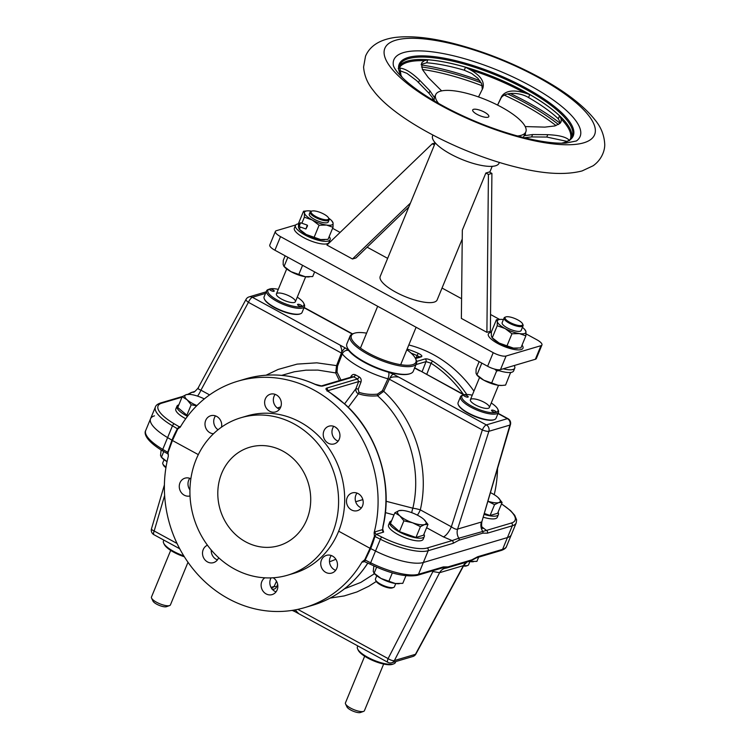 <?xml version="1.0" encoding="UTF-8"?>
<svg xmlns="http://www.w3.org/2000/svg" width="750" height="750" viewBox="0 0 750 750"><rect width="100%" height="100%" fill="white"/><g stroke="black" fill="none" stroke-linecap="round" stroke-linejoin="round"><path stroke-width="1.12" d="M163.05 451.031A2.053 0.863 -59.3 0 1 162.75 450.984L168.056 453.994L167.681 452.297L171.947 440.166A2.053 0.609 -157.6 0 1 172.434 440.503L198.319 454.622L172.434 440.503A2.053 0.609 22.4 0 0 171.947 440.166L167.606 437.597A41.053 12.169 -157.6 0 1 150.553 418.753A41.053 12.169 -157.6 0 1 154.481 415.828M315.197 384.413A2.053 0.722 114.4 0 0 315.047 384.253L321.441 385.922L352.566 376.688L353.719 376.875A39.281 0.731 29 0 1 357.544 378.956L326.559 388.134C325.275 388.734 326.1 390.019 329.034 392.006A2.053 0.628 122.8 0 1 329.278 392.025L345.797 404.906C377.906 434.269 393.113 483.553 383.175 526.022A2.053 0.478 -167.4 0 1 382.978 526.163L382.556 529.612L375.188 531.797A2.053 1.837 -106.5 0 0 376.238 534.272L374.887 536.475A119.438 110.597 62.8 0 1 370.678 548.587A2.053 0.609 22.4 0 0 370.041 548.306L338.672 531.197L370.041 548.306A2.053 0.609 -157.6 0 1 370.678 548.587L375.516 551.016A41.053 12.169 22.4 0 0 423.337 562.5A41.053 12.169 -157.6 0 1 375.516 551.016L370.659 562.8L365.175 560.044L370.678 548.587L375.516 551.016L380.372 539.231A41.053 12.169 22.4 0 0 428.194 550.716L453.075 543.337L459.009 540.206L482.784 533.166L487.425 533.156L512.306 525.788A41.053 12.169 22.4 0 0 516.234 522.863L516.609 519.872L514.725 515.316L510.572 510.628L501.525 503.841M482.006 526.997L486.469 530.419L511.359 523.041A2.053 1.837 73.5 0 1 512.306 525.788L507.45 537.562L423.337 562.5L507.45 537.562A41.053 12.169 22.4 0 0 511.378 534.647A41.053 12.169 -157.6 0 1 507.45 537.562L502.603 549.347L477.712 556.725L471.778 559.856L448.003 566.906L443.363 566.906L418.481 574.284A41.053 12.169 -157.6 0 1 370.659 562.8A2.053 0.478 -63.3 0 0 370.425 564.281L363.694 561.3A2.053 1.837 -106.5 0 0 362.709 562.087L362.081 561.872A118.041 105.816 -106.5 0 1 304.781 607.575A118.041 105.816 -106.5 0 1 197.447 574.134A118.041 105.816 -106.5 0 1 168.338 456.169L168.056 452.484L172.434 440.503L177.731 429.019A2.053 0.703 28.5 0 0 177.384 428.738A119.438 102.375 -98.7 0 0 171.947 440.166L167.606 437.597L162.75 449.381A41.053 12.169 -157.6 0 1 145.697 430.528C144.197 432.787 144.459 439.809 162.75 450.984A2.053 0.863 -59.3 0 1 162.75 449.381L167.681 452.297A2.053 0.506 16.5 0 1 168.056 452.484M271.088 577.884A9.234 8.278 -106.5 0 0 270.534 578.981A9.234 8.278 -106.5 0 0 276.028 591.853M331.275 555.516A9.234 8.278 -106.5 0 0 330.178 557.447A9.234 8.278 -106.5 0 0 335.663 570.319M189.787 478.331A9.234 8.278 -106.5 0 0 188.691 480.262A9.234 8.278 -106.5 0 0 189.938 489.9M211.247 550.012A9.234 8.278 -106.5 0 0 217.425 559.884M367.894 563.006A2.053 0.722 -147.4 0 1 367.772 563.053A118.041 105.816 73.5 0 1 312.628 605.25L304.781 607.575M276.497 581.231L273.919 586.912L271.35 587.972M277.659 584.391L276.516 587.016C275.344 589.059 273.741 589.678 271.706 588.881M271.978 587.784A2.053 0.591 -63.5 0 1 271.8 588.638M344.541 588.778L360.778 582.431L374.475 573.684M294.506 610.003A5.128 1.688 118.6 0 0 294.881 611.597L292.162 610.397M330.188 598.078L344.241 595.922L356.991 591.928L368.803 586.247L376.275 581.484M431.906 571.013L432.9 571.556A10.266 3.375 118.6 0 0 433.256 570.609M382.884 529.716L383.606 532.087L376.238 534.272L381.806 537.066A2.053 0.478 116.7 0 0 380.372 539.231L374.887 536.475A2.053 0.553 15.9 0 0 374.409 536.325L370.041 548.306L364.734 559.781L362.081 561.872M207.45 545.203A9.234 8.278 -106.5 0 0 203.212 549.6A9.234 8.278 -106.5 0 0 204.684 559.528A9.234 8.278 -106.5 0 0 213.497 562.631A9.234 8.278 -106.5 0 0 218.634 557.691M264.853 577.819A9.234 8.278 -106.5 0 0 261.816 581.569A9.234 8.278 -106.5 0 0 263.287 591.497A9.234 8.278 -106.5 0 0 272.1 594.6A9.234 8.278 -106.5 0 0 277.819 586.922A9.234 8.278 -106.5 0 0 273.169 577.781M321.45 560.034A9.234 8.278 -106.5 0 0 322.922 569.963A9.234 8.278 -106.5 0 0 331.734 573.066A9.234 8.278 -106.5 0 0 337.05 561.853A9.234 8.278 -106.5 0 0 326.484 555.356A9.234 8.278 -106.5 0 0 321.45 560.034M190.856 478.8A9.234 8.278 -106.5 0 0 184.997 478.163A9.234 8.278 -106.5 0 0 179.963 482.85A9.234 8.278 -106.5 0 0 181.359 492.675A9.234 8.278 -106.5 0 0 190.022 495.947M364.762 561.431L365.175 560.044A2.053 0.656 29 0 0 364.734 559.781M297.816 609.356L388.097 658.603L432.9 571.556L439.622 572.681L394.387 660.562A5.128 1.809 -152.8 0 1 388.097 658.603A5.128 1.688 118.6 0 0 387.872 662.325A5.128 5.128 0 0 0 391.791 662.737A5.128 4.603 -106.5 0 0 394.387 660.562L415.444 654.319A5.128 4.603 73.5 0 1 412.847 656.494A5.128 5.128 0 0 0 415.903 654.019A5.128 1.537 -151.6 0 1 415.444 654.319L463.406 565.631L467.034 561.975M470.325 560.953A2.053 1.837 -106.5 0 0 470.663 560.897L446.887 567.938A2.053 1.837 -106.5 0 1 446.541 568.003L444.834 568.322A10.266 9.206 73.5 0 1 444.853 568.312L444.825 568.322A10.266 9.206 73.5 0 0 439.622 572.681L463.406 565.631A10.266 9.206 73.5 0 1 466.837 562.031M151.491 528.75A5.128 5.128 0 0 0 153.956 534.712A5.128 1.688 -61.4 0 1 154.172 530.991A5.128 1.491 -163.6 0 1 151.491 528.75L164.4 484.922M448.003 566.906A2.053 1.837 -106.5 0 1 446.887 567.938L442.247 567.947A2.053 1.837 -106.5 0 0 443.363 566.906M295.162 609.881L298.744 613.697L387.872 662.325M145.697 430.528L150.553 418.753A41.053 12.169 22.4 0 0 167.606 437.597L172.463 425.812L177.384 428.738L179.259 426.806A2.053 1.837 -106.5 0 0 180.328 427.022M381.806 537.066A39 11.559 22.4 0 0 427.238 547.978L452.128 540.6L443.372 536.869L426.609 527.728M393.984 514.95L385.397 512.606M426.741 374.363L431.072 363.244A2.053 0.628 -57.2 0 1 432.806 361.247C429.534 359.363 426.966 358.594 425.1 358.931L416.653 361.434M463.397 394.359A115.987 103.978 -106.5 0 0 431.072 363.244L426.038 361.613A2.053 1.837 -106.5 0 0 425.1 358.931M350.634 377.259L350.925 376.603C352.022 374.587 353.512 373.997 355.397 374.831A38.428 1.481 29.4 0 1 359.1 376.847C360.966 378.056 361.594 379.8 360.975 382.087L358.191 389.259L358.95 392.316C364.678 394.2 370.837 394.809 377.428 394.144L382.397 390.741L387.919 378.788A41.053 12.169 -157.6 0 1 342.272 353.888A5.128 4.341 -38.2 0 1 348.609 350.428L345.403 348.019L252.413 297.291L265.509 293.4M498 413.541L507.394 418.659L486.337 424.903A5.128 1.688 118.6 0 0 482.344 429.938A5.128 1.209 17.7 0 0 488.878 431.306L457.594 529.087C456.375 529.603 454.294 528.834 451.35 526.791L420.319 509.859C430.087 467.944 415.162 419.766 383.719 391.341L389.353 379.209A5.128 1.688 -61.4 0 1 393.337 374.166L388.556 372.225A35.925 10.65 -157.6 0 1 348.609 350.428M408.797 344.972A118.041 105.816 73.5 0 1 473.934 391.125M497.531 468.469A118.041 105.816 73.5 0 1 494.231 494.691M453.075 543.337A2.053 1.837 73.5 0 0 452.128 540.6L458.822 538.209A2.053 1.837 73.5 0 1 459.009 540.206M481.069 527.128L482.822 528.488C482.531 527.288 481.031 527.981 481.866 521.672L509.934 425.072A5.128 1.491 16.4 0 0 510.45 424.641A5.128 5.128 0 0 0 507.984 418.688A5.128 1.688 118.6 0 0 507.394 418.659A5.128 4.603 73.5 0 1 509.934 425.072L488.878 431.306A5.128 4.603 -106.5 0 0 486.337 424.903L398.606 377.044C393.159 376.491 390.075 377.213 389.353 379.209L482.344 429.938L451.35 526.791A10.266 3.375 -61.4 0 1 443.372 536.869M482.784 533.166A2.053 1.837 73.5 0 0 482.597 531.159A10.266 9.206 -106.5 0 1 481.369 522.047L457.594 529.087A10.266 9.197 -106.5 0 0 458.822 538.209L486.469 530.419A2.053 1.837 73.5 0 1 487.425 533.156M339.413 380.587L335.691 372.938L336.562 365.616A2.053 0.525 -158.9 0 1 337.491 366.234L342.272 353.888L341.409 353.053L336.562 365.616L316.819 362.831L297.113 364.116L278.137 369.431L266.091 375.197M389.353 379.209L387.919 378.788A5.128 1.828 -74.4 0 0 388.556 372.225M337.491 366.234L337.013 372.094L340.988 380.128M417.403 515.156A10.266 3.375 -61.4 0 0 420.319 509.859A10.266 2.072 12.5 0 0 412.856 508.191C422.269 468.366 407.85 422.419 377.587 395.794L383.719 391.341A2.053 0.572 25 0 0 382.397 390.741M386.109 501.272L412.856 508.191A10.266 3.863 -74.8 0 0 411.741 512.672M348.291 407.297L358.444 393.769C364.378 395.738 370.763 396.412 377.587 395.794L377.428 394.144M337.013 372.094A2.053 1.247 163 0 1 335.691 372.938L317.916 370.097L306.009 370.162L294.253 371.794L281.709 375.366M344.616 403.819L355.866 388.762C355.659 391.209 356.512 392.878 358.444 393.769L358.95 392.316M338.147 441.141A9.234 8.278 73.5 0 1 332.662 428.269A9.234 8.278 73.5 0 1 333.759 426.337M361.397 507.891A9.234 8.278 73.5 0 1 355.903 495.019A9.234 8.278 73.5 0 1 357.009 493.088M218.044 429.759A9.234 8.278 73.5 0 1 214.416 417.834A9.234 8.278 73.5 0 1 215.522 415.903M279.544 409.172A9.234 8.278 73.5 0 1 274.05 396.3A9.234 8.278 73.5 0 1 275.156 394.369M382.847 529.462L382.556 529.612A2.053 1.837 -106.5 0 0 383.606 532.087M179.916 427.528L180.384 426.938A118.041 105.816 73.5 0 1 237.684 381.234A118.041 105.816 73.5 0 1 345.019 414.675A118.041 105.816 73.5 0 1 374.137 532.631L375.188 531.797M237.684 381.234L245.541 378.909C268.809 372.262 291.984 374.044 315.047 384.253A2.053 0.722 114.4 0 0 314.812 384.253C318.253 385.734 320.887 386.344 322.734 386.053L353.719 376.875A2.053 0.787 118.5 0 0 355.397 374.831M180.384 426.938L177.731 429.019M374.409 536.325L374.137 532.631M213.497 433.753A9.234 8.278 73.5 0 1 205.697 420.422A9.234 8.278 73.5 0 1 210.731 415.734A9.234 8.278 73.5 0 1 218.981 418.191A9.234 8.278 73.5 0 1 221.512 427.153M265.331 398.878A9.234 8.278 73.5 0 1 270.366 394.2A9.234 8.278 73.5 0 1 280.931 400.706A9.234 8.278 73.5 0 1 275.616 411.919A9.234 8.278 73.5 0 1 266.803 408.816A9.234 8.278 73.5 0 1 265.331 398.878M323.934 430.856A9.234 8.278 73.5 0 1 328.969 426.178A9.234 8.278 73.5 0 1 339.534 432.675A9.234 8.278 73.5 0 1 334.219 443.888A9.234 8.278 73.5 0 1 325.406 440.784A9.234 8.278 73.5 0 1 323.934 430.856M347.184 497.606A9.234 8.278 73.5 0 1 352.219 492.928A9.234 8.278 73.5 0 1 362.784 499.425A9.234 8.278 73.5 0 1 357.469 510.637A9.234 8.278 73.5 0 1 348.656 507.534A9.234 8.278 73.5 0 1 347.184 497.606M209.588 394.903L200.925 390.169A10.266 3.375 -61.4 0 1 197.55 396.112M246.028 299.372A5.128 1.537 28.4 0 0 248.419 302.325A5.128 1.688 -61.4 0 1 252.413 297.291A5.128 4.603 -106.5 0 0 249.084 296.897A5.128 5.128 0 0 0 246.028 299.372L198.038 388.125C195.178 391.359 193.613 392.691 193.331 392.119L193.331 392.119A10.266 9.206 73.5 0 1 191.616 392.438L188.728 394.312M340.134 345.141C341.7 348.412 342.131 351.047 341.409 353.053L248.419 302.325L200.925 390.169C198.056 389.053 197.259 388.256 198.534 387.759M341.409 353.053A5.128 1.697 -61.4 0 1 345.403 348.019M464.062 394.725L418.847 370.059L463.697 394.819M415.519 358.556L421.275 356.85C422.578 356.203 421.688 355.078 418.584 353.494A118.041 105.816 -106.5 0 0 407.109 349.059M418.875 357.712C419.756 357.272 419.156 356.578 417.094 355.622A2.053 0.722 -65.6 0 1 418.584 353.494M358.191 389.259A2.053 0.6 -158.8 0 0 355.866 388.762L358.65 381.591L357.544 378.956A2.053 0.562 118.7 0 0 359.1 376.847M506.006 316.866A9.497 2.812 22.4 0 0 505.866 316.913A9.497 2.812 22.4 0 0 512.803 323.766A9.497 2.812 22.4 0 0 522.553 323.794A9.497 2.812 22.4 0 0 515.109 318.628A9.497 2.812 22.4 0 0 506.006 316.866M505.087 317.203A10.266 3.047 22.4 0 0 504.938 317.25A10.266 3.047 22.4 0 0 504.103 317.934A10.266 3.047 22.4 0 0 512.438 324.656A10.266 3.047 22.4 0 0 523.088 325.753A10.266 3.047 22.4 0 0 522.975 324.684L522.553 323.794M383.653 664.041L364.416 710.7A10.266 3.047 -157.6 0 1 363.591 711.384A10.266 3.047 -157.6 0 1 353.775 709.603A10.266 3.047 -157.6 0 1 345.553 703.95A10.266 3.047 -157.6 0 1 345.441 702.881L364.669 656.222M363.591 711.384L360.487 712.5A7.697 2.278 -157.6 0 1 353.128 711.169A7.697 2.278 -157.6 0 1 346.959 706.922L345.553 703.95M312.019 211.041A9.497 2.812 22.4 0 0 311.878 211.088A9.497 2.812 22.4 0 0 318.825 217.941A9.497 2.812 22.4 0 0 328.566 217.969A9.497 2.812 22.4 0 0 321.122 212.803A9.497 2.812 22.4 0 0 312.019 211.041M311.109 211.378A10.266 3.047 22.4 0 0 310.95 211.425A10.266 3.047 22.4 0 0 310.125 212.1A10.266 3.047 22.4 0 0 318.45 218.831A10.266 3.047 22.4 0 0 329.1 219.928A10.266 3.047 22.4 0 0 328.997 218.859L328.566 217.969M187.997 562.275L170.438 604.875A10.266 3.047 -157.6 0 1 169.612 605.559A10.266 3.047 -157.6 0 1 159.787 603.778A10.266 3.047 -157.6 0 1 151.566 598.116A10.266 3.047 -157.6 0 1 151.463 597.056L170.691 550.397M169.612 605.559L166.509 606.675A7.697 2.278 -157.6 0 1 159.141 605.344A7.697 2.278 -157.6 0 1 152.981 601.097L151.566 598.116M278.287 289.35A19.5 5.784 22.4 0 0 269.738 288.984A19.5 5.784 22.4 0 0 269.447 289.088L268.209 289.528A20.531 6.084 22.4 0 0 266.55 290.887L264.122 296.784A20.531 6.084 22.4 0 0 264.337 298.912L264.619 299.513A20.016 5.934 22.4 0 0 280.65 310.547A20.016 5.934 22.4 0 0 299.803 314.016L300.422 313.791A20.531 6.084 22.4 0 0 302.081 312.431L304.509 306.534A20.531 6.084 22.4 0 0 304.284 304.406L303.722 303.216A19.5 5.784 22.4 0 0 297.262 297.178M264.337 298.912A20.531 6.084 22.4 0 0 280.434 310.087A20.531 6.084 22.4 0 0 300.113 313.884A20.531 6.084 22.4 0 0 300.422 313.791M266.55 290.887A20.531 6.084 22.4 0 0 279.919 302.887A20.531 6.084 22.4 0 0 302.541 307.997A20.531 6.084 22.4 0 0 304.509 306.534M269.447 289.088A19.5 5.784 22.4 0 0 277.903 300.422A19.5 5.784 22.4 0 0 302.062 306.628A19.5 5.784 22.4 0 0 303.722 303.216M302.072 306.628A2.569 0.759 22.4 0 0 302.306 306.441A2.569 0.759 22.4 0 0 300.225 304.762A2.569 0.759 22.4 0 0 297.562 304.491A2.569 0.759 22.4 0 0 299.231 305.981A2.569 0.759 22.4 0 0 302.062 306.628M269.738 288.984A2.569 0.759 -157.6 0 1 272.569 289.631A2.569 0.759 -157.6 0 1 274.237 291.131A2.569 0.759 -157.6 0 1 271.575 290.85A2.569 0.759 -157.6 0 1 269.494 289.172A2.569 0.759 -157.6 0 1 269.728 288.994M294.413 302.447A10.266 3.047 -157.6 0 1 283.097 299.897A10.266 3.047 -157.6 0 1 276.412 293.897A10.266 3.047 -157.6 0 1 287.062 294.994A10.266 3.047 -157.6 0 1 295.387 301.716A10.266 3.047 -157.6 0 1 294.413 302.447M472.266 395.175A19.5 5.784 22.4 0 0 463.725 394.819A19.5 5.784 22.4 0 0 463.425 394.913L462.188 395.353A20.531 6.084 22.4 0 0 460.528 396.722L458.1 402.609A20.531 6.084 22.4 0 0 458.316 404.738L458.597 405.338A20.016 5.934 22.4 0 0 474.628 416.372A20.016 5.934 22.4 0 0 493.781 419.841L494.4 419.616A20.531 6.084 22.4 0 0 496.059 418.256L498.488 412.359A20.531 6.084 22.4 0 0 498.272 410.231L497.709 409.041A19.5 5.784 22.4 0 0 491.25 403.003M458.316 404.738A20.531 6.084 22.4 0 0 474.413 415.912A20.531 6.084 22.4 0 0 494.1 419.719A20.531 6.084 22.4 0 0 494.4 419.616M460.528 396.722A20.531 6.084 22.4 0 0 473.906 408.712A20.531 6.084 22.4 0 0 496.528 413.822A20.531 6.084 22.4 0 0 498.488 412.359M463.425 394.913A19.5 5.784 22.4 0 0 471.891 406.247A19.5 5.784 22.4 0 0 496.041 412.453A19.5 5.784 22.4 0 0 497.709 409.041M496.05 412.453A2.569 0.759 22.4 0 0 496.294 412.275A2.569 0.759 22.4 0 0 494.212 410.587A2.569 0.759 22.4 0 0 491.55 410.316A2.569 0.759 22.4 0 0 493.219 411.816A2.569 0.759 22.4 0 0 496.041 412.453M463.725 394.819A2.569 0.759 -157.6 0 1 466.547 395.456A2.569 0.759 -157.6 0 1 468.216 396.956A2.569 0.759 -157.6 0 1 465.553 396.675A2.569 0.759 -157.6 0 1 463.472 394.997A2.569 0.759 -157.6 0 1 463.716 394.819M488.391 408.272A10.266 3.047 -157.6 0 1 477.075 405.722A10.266 3.047 -157.6 0 1 470.391 399.722A10.266 3.047 -157.6 0 1 481.041 400.819A10.266 3.047 -157.6 0 1 489.375 407.55A10.266 3.047 -157.6 0 1 488.391 408.272M395.775 661.556L395.391 662.503A20.531 6.084 -157.6 0 1 393.731 663.862A20.531 6.084 -157.6 0 1 374.091 660.309A20.531 6.084 -157.6 0 1 357.647 648.994A20.531 6.084 -157.6 0 1 357.431 646.856L357.816 645.928M393.731 663.862L392.494 664.312A19.5 5.784 -157.6 0 1 392.203 664.406A19.5 5.784 -157.6 0 1 373.5 660.797A19.5 5.784 -157.6 0 1 358.209 650.184L357.647 648.994M183.787 555.872A20.531 6.084 -157.6 0 1 163.669 543.159A20.531 6.084 -157.6 0 1 163.444 541.031L163.828 540.103M184.341 556.763A19.5 5.784 -157.6 0 1 164.231 544.35L163.669 543.159M498.047 512.269A18.731 5.55 -157.6 0 1 498.422 514.556A18.731 5.55 -157.6 0 1 484.012 514.369M498.422 514.556L497.297 517.275A18.731 5.55 -157.6 0 1 483.188 517.181M423.928 534.244A18.731 5.55 -157.6 0 1 424.303 536.522A18.731 5.55 -157.6 0 1 404.859 534.525A18.731 5.55 -157.6 0 1 389.662 522.253A18.731 5.55 -157.6 0 1 391.537 520.894M424.303 536.522L423.178 539.241A18.731 5.55 -157.6 0 1 403.744 537.244A18.731 5.55 -157.6 0 1 388.538 524.972L389.662 522.253M187.491 416.325A18.731 5.55 -157.6 0 1 176.962 406.209A18.731 5.55 -157.6 0 1 178.837 404.859M185.728 418.716A18.731 5.55 -157.6 0 1 175.838 408.928L176.962 406.209M469.875 561.6L468.553 564.797A10.266 3.047 -157.6 0 1 467.728 565.481L466.481 565.922A9.234 2.737 -157.6 0 1 463.491 566.016M467.728 565.481A10.266 3.047 -157.6 0 1 463.781 565.481M484.284 513.45L490.087 515.494L497.644 513.263L502.097 502.463L498.722 502.594L494.541 504.694L487.884 501.244M490.087 515.494L494.541 504.694M490.416 492.628A15.394 4.566 -157.6 0 1 497.737 497.203A15.394 4.566 -157.6 0 1 498 497.438L502.097 502.463M497.747 497.203L498 497.438A15.394 4.566 -157.6 0 1 498.722 502.594A15.394 4.566 -157.6 0 1 487.894 501.206M395.747 583.575L394.434 586.772A10.266 3.047 -157.6 0 1 393.6 587.447L392.362 587.897A9.234 2.737 -157.6 0 1 383.522 586.294A9.234 2.737 -157.6 0 1 376.125 581.203L375.562 580.012A10.266 3.047 -157.6 0 1 375.45 578.944L376.772 575.747M393.6 587.447A10.266 3.047 -157.6 0 1 383.784 585.675A10.266 3.047 -157.6 0 1 375.562 580.012M394.894 512.747L390.441 523.547L399.431 531.628L415.969 537.469L423.516 535.228L427.969 524.428L424.594 524.569L420.422 526.669L412.556 522.769L403.884 520.828L399.788 515.803L394.894 512.747L399.075 510.647L402.375 510.422A15.394 4.566 -157.6 0 1 411.122 512.447A15.394 4.566 -157.6 0 1 423.619 519.178A15.394 4.566 -157.6 0 1 423.881 519.412L427.969 524.428M399.431 531.628L403.884 520.828M415.969 537.469L420.422 526.669M423.619 519.178L423.881 519.412A15.394 4.566 -157.6 0 1 424.594 524.569A15.394 4.566 -157.6 0 1 412.556 522.769A15.394 4.566 -157.6 0 1 399.788 515.803A15.394 4.566 -157.6 0 1 399.075 510.647A15.394 4.566 -157.6 0 1 402.375 510.422M165.928 467.662A9.234 2.737 -157.6 0 1 163.425 465.169L162.863 463.978A10.266 3.047 -157.6 0 1 162.75 462.909L164.072 459.713M166.041 467.006A10.266 3.047 -157.6 0 1 162.863 463.978M196.894 405.581A15.394 4.566 -157.6 0 1 187.088 399.769L182.194 396.703L177.741 407.503L187.772 415.959M196.697 405.778L191.184 404.784L187.088 399.769A15.394 4.566 -157.6 0 1 186.375 394.603L189.675 394.378A15.394 4.566 -157.6 0 1 198.422 396.412A15.394 4.566 -157.6 0 1 204.309 398.916M186.731 415.584L191.184 404.784M182.194 396.703L186.375 394.603A15.394 4.566 -157.6 0 1 189.675 394.378M398.897 583.716A15.394 4.566 -157.6 0 1 398.625 583.734A15.394 4.566 -157.6 0 1 395.334 583.509A15.394 4.566 -157.6 0 1 381.019 578.456A15.394 4.566 -157.6 0 1 374.616 573.834L373.238 571.453L373.866 565.941M405.919 575.747L402.797 583.341L395.334 583.509L381.019 578.456L373.8 572.953M374.147 573.216L376.631 567.188M388.884 581.259L392.334 572.897M473.025 561.741A15.394 4.566 -157.6 0 1 472.744 561.759A15.394 4.566 -157.6 0 1 469.462 561.544A15.394 4.566 -157.6 0 1 468.825 561.441L476.916 561.366L478.65 557.156M161.1 456.919L167.034 461.672A15.394 4.566 -157.6 0 1 161.916 457.8L160.538 455.419L161.128 450M161.447 457.181L163.753 451.575M366.6 333.141A34.894 10.35 22.4 0 0 354.188 333.3L352.95 333.741A35.925 10.65 22.4 0 0 350.053 336.122L346.875 343.828A35.925 10.65 22.4 0 0 347.259 347.559L347.541 348.159A35.409 10.5 22.4 0 0 375.9 367.678A35.409 10.5 22.4 0 0 409.781 373.809L410.4 373.584A35.925 10.65 22.4 0 0 413.306 371.212L416.475 363.506A35.925 10.65 22.4 0 0 416.1 359.775L415.538 358.584A34.894 10.35 22.4 0 0 406.837 349.725M347.259 347.559A35.925 10.65 22.4 0 0 375.431 367.116A35.925 10.65 22.4 0 0 409.866 373.762A35.925 10.65 22.4 0 0 410.4 373.584M350.053 336.122A35.925 10.65 22.4 0 0 373.453 357.113A35.925 10.65 22.4 0 0 413.044 366.056A35.925 10.65 22.4 0 0 416.475 363.506M354.188 333.3A34.894 10.35 22.4 0 0 369.337 353.588A34.894 10.35 22.4 0 0 412.566 364.688A34.894 10.35 22.4 0 0 415.538 358.584M491.372 332.381A18.731 5.55 22.4 0 0 488.334 333.966A18.731 5.55 22.4 0 0 503.541 346.238A18.731 5.55 22.4 0 0 522.975 348.234A18.731 5.55 22.4 0 0 522.047 345.131M514.172 365.55A18.731 5.55 -157.6 0 1 514.753 368.175A18.731 5.55 -157.6 0 1 503.212 368.803M514.753 368.175L513.638 370.894A18.731 5.55 -157.6 0 1 494.822 369.141M329.184 236.578A18.731 5.55 -157.6 0 1 330.113 239.691A18.731 5.55 -157.6 0 1 310.678 237.694A18.731 5.55 -157.6 0 1 295.481 225.412A18.731 5.55 -157.6 0 1 298.509 223.837M330.113 239.691L328.997 242.409A18.731 5.55 -157.6 0 1 309.562 240.412A18.731 5.55 -157.6 0 1 294.356 228.131L295.481 225.412M517.003 348.3A15.394 4.566 -157.6 0 1 516.722 348.319A15.394 4.566 -157.6 0 1 513.441 348.103A15.394 4.566 -157.6 0 1 499.116 343.041A15.394 4.566 -157.6 0 1 492.722 338.419L491.334 336.038L491.419 331.847L496.397 319.772L500.287 319.397M522.422 327.366A15.394 4.566 -157.6 0 1 524.569 329.278A15.394 4.566 -157.6 0 1 525.956 331.659L525.872 335.85L520.894 347.925L513.441 348.103L499.116 343.041L491.906 337.538M492.253 337.809L497.222 325.734L497.316 321.534L496.397 319.772M506.981 345.844L511.959 333.769L505.097 328.538L497.222 325.734M524.569 329.278L525.956 331.659A15.394 4.566 -157.6 0 1 519.412 333.6A15.394 4.566 -157.6 0 1 505.097 328.538A15.394 4.566 -157.6 0 1 497.316 321.534A15.394 4.566 -157.6 0 1 500.569 319.387A15.394 4.566 -157.6 0 1 503.438 319.547M525.872 335.85L519.412 333.6L511.959 333.769M523.088 325.753L521.128 330.506A10.266 3.047 -157.6 0 1 520.144 331.238A10.266 3.047 -157.6 0 1 508.828 328.688A10.266 3.047 -157.6 0 1 502.144 322.688L504.103 317.934M324.141 239.756A15.394 4.566 -157.6 0 1 323.859 239.775A15.394 4.566 -157.6 0 1 320.578 239.55A15.394 4.566 -157.6 0 1 306.253 234.497A15.394 4.566 -157.6 0 1 299.859 229.875L298.472 227.494L298.556 223.303L303.534 211.228L307.425 210.853M328.669 218.175A15.394 4.566 -157.6 0 1 331.706 220.734A15.394 4.566 -157.6 0 1 333.094 223.116L333.009 227.306L328.031 239.381L320.578 239.55L306.253 234.497L299.044 228.994M301.875 223.219L304.359 217.191L304.453 212.991L303.534 211.228M299.391 229.256L300.309 227.025M314.128 237.3L319.097 225.225L312.234 219.994L304.359 217.191M331.706 220.734L333.094 223.116A15.394 4.566 -157.6 0 1 326.55 225.056A15.394 4.566 -157.6 0 1 312.234 219.994A15.394 4.566 -157.6 0 1 304.453 212.991A15.394 4.566 -157.6 0 1 307.706 210.834A15.394 4.566 -157.6 0 1 310.988 211.059A15.394 4.566 -157.6 0 1 311.672 211.163M333.009 227.306L326.55 225.056L319.097 225.225M329.1 219.928L328.266 221.962A10.266 3.047 -157.6 0 1 327.281 222.694A10.266 3.047 -157.6 0 1 315.966 220.144A10.266 3.047 -157.6 0 1 309.281 214.144L310.125 212.1M501.684 385.463A15.394 4.566 -157.6 0 1 501.413 385.472A15.394 4.566 -157.6 0 1 498.122 385.256A15.394 4.566 -157.6 0 1 483.797 380.194A15.394 4.566 -157.6 0 1 477.403 375.581L476.016 373.2L476.109 369L479.137 361.641M510.609 372.469L505.575 385.087L502.116 385.444L498.122 385.256L483.797 380.194L476.588 374.7M476.934 374.962L481.819 363.103M491.672 383.006L496.65 370.931L494.644 369.094M510.553 373.012L509.653 372.544M499.003 370.641L496.65 370.931M308.822 276.909A15.394 4.566 -157.6 0 1 308.55 276.928A15.394 4.566 -157.6 0 1 305.259 276.713A15.394 4.566 -157.6 0 1 290.944 271.65A15.394 4.566 -157.6 0 1 284.541 267.037L283.153 264.656L283.247 260.456L285.159 255.816M314.634 271.894L312.712 276.534L305.259 276.713L290.944 271.65L283.725 266.156M284.072 266.419L287.841 257.278M298.809 274.453L302.578 265.312M300.544 222.75L307.228 225.113L307.566 225.797L305.925 228.975L299.175 226.622L300.544 222.75L298.837 225.938L299.85 223.069M307.266 225.159L305.925 228.975M298.837 225.938L299.175 226.622M298.941 225.394L299.644 223.472L299.137 225.459M221.719 473.259A51.319 46.012 -106.5 0 0 229.894 528.431A51.319 46.012 -106.5 0 0 278.841 545.672A51.319 46.012 -106.5 0 0 308.372 483.394A51.319 46.012 -106.5 0 0 249.675 447.262A51.319 46.012 -106.5 0 0 221.719 473.259M196.191 459.337A82.116 73.612 -106.5 0 0 209.269 547.603A82.116 73.612 -106.5 0 0 287.597 575.194A82.116 73.612 -106.5 0 0 334.838 475.547A82.116 73.612 -106.5 0 0 240.919 417.741A82.116 73.612 -106.5 0 0 196.191 459.337M287.597 575.194L293.7 573.384A82.116 73.612 -106.5 0 0 340.941 473.738A82.116 73.612 -106.5 0 0 247.022 415.931L240.919 417.741M526.022 333.853L536.812 339.741A10.266 3.047 -157.6 0 1 541.95 344.944A10.266 3.047 -157.6 0 1 540.966 345.675L506.081 356.016A10.266 3.047 -157.6 0 1 493.219 352.669L280.519 236.634A10.266 3.047 -157.6 0 1 275.381 231.431A10.266 3.047 -157.6 0 1 276.366 230.7L295.772 224.944M275.381 231.431L269.784 245.025A10.266 3.047 22.4 0 0 274.913 250.228L487.613 366.262A10.266 3.047 22.4 0 0 500.484 369.609L535.359 359.269A10.266 3.047 22.4 0 0 536.344 358.538L541.95 344.944M332.587 228.328L340.097 232.425M367.144 247.181L387.656 258.366M442.031 288.038L461.588 298.706M490.547 314.503L499.575 319.425M486.9 332.334L461.372 318.412L462.328 230.128L485.859 173.025L489.347 171.994L491.906 173.391L490.388 331.303L486.9 332.334L488.419 174.422L485.859 173.025M408.844 206.962L355.959 257.963L352.472 258.994L326.944 245.072L432.262 143.784L434.4 144.947M462.234 239.025L437.137 299.925A30.797 9.131 -157.6 0 1 434.194 302.109A30.797 9.131 -157.6 0 1 400.256 294.441A30.797 9.131 -157.6 0 1 380.194 276.45L435.262 142.866M488.419 174.422L491.906 173.391M410.438 203.091L352.472 258.994M432.262 143.784L435.244 142.903M499.35 162.45L499.031 163.209A35.925 10.65 -157.6 0 1 495.6 165.769A35.925 10.65 -157.6 0 1 456.009 156.825A35.925 10.65 -157.6 0 1 432.609 135.834L432.919 135.066M398.203 68.587L399.141 68.147C404.222 68.016 411.028 72.009 419.559 80.138L429.975 90.891L434.466 97.65A48.759 14.456 22.4 0 0 434.372 100.997A48.75 14.456 22.4 0 1 434.494 97.575L435.684 94.697A48.75 14.456 22.4 0 0 438.628 103.463M433.312 100.453L432.366 97.556L428.991 93.272L416.681 80.653L406.875 73.284L399.15 70.434M567.066 141.394L546.788 137.053L531.619 136.922L524.419 137.766M497.55 105.066L501.694 96.338C505.631 90.675 513.272 89.531 524.625 92.906L529.791 94.547A93.403 27.694 -157.6 0 1 559.547 115.781L561.15 118.978L561.169 121.744L559.866 123.487L554.85 125.944L544.819 127.125L525.216 126.572M441.647 90.9L428.278 77.55L422.419 69.488L421.537 63.037L424.191 60.722L427.894 59.784A93.403 27.694 -157.6 0 1 465.516 67.209L470.391 69.834C480.675 75.666 484.819 81.825 482.812 88.312L478.509 96.938M523.341 137.503L524.072 135.731L532.603 134.541L547.772 134.672C559.631 135.216 566.906 137.213 569.616 140.662M517.566 135.994A48.75 14.456 22.4 0 0 521.175 135.319A48.75 14.456 22.4 0 0 525.834 131.85A48.75 14.456 22.4 0 0 486.272 99.909A48.75 14.456 22.4 0 0 435.684 94.697M482.325 89.325L481.725 83.906L477.863 78.263L471.656 73.444L464.278 70.209A93.403 27.694 22.4 0 0 426.656 62.784L421.219 64.35M560.447 122.897L558.309 118.781A93.403 27.694 22.4 0 0 528.553 97.547C518.691 91.566 503.269 92.109 500.709 98.728L497.606 105.103M558.413 124.509A107.775 31.95 22.4 0 0 507.591 93.938M481.209 82.8A107.775 31.95 22.4 0 0 421.481 66.966M555.984 125.588A107.775 31.95 22.4 0 0 504.384 95.147M482.325 85.838A107.775 31.95 22.4 0 0 422.409 69.478M583.734 142.819A113.419 33.628 22.4 0 0 484.444 53.512A113.419 33.628 22.4 0 0 400.988 78.253A113.419 33.628 22.4 0 0 583.734 142.819M576.384 140.972A100.716 29.859 22.4 0 0 498.375 70.537A100.716 29.859 22.4 0 0 393.384 65.55L393.497 65.934C394.997 69.722 398.981 74.569 405.422 80.456C415.716 89.653 429.947 99.047 448.116 108.628C470.034 119.981 492.534 128.925 515.606 135.45C536.719 141.188 553.434 143.737 565.772 143.109L576.384 140.972M487.997 117.216A8.728 2.587 22.4 0 0 488.831 116.597A8.728 2.587 22.4 0 0 481.744 110.878A8.728 2.587 22.4 0 0 472.697 109.95A8.728 2.587 22.4 0 0 478.378 115.041A8.728 2.587 22.4 0 0 487.997 117.216M271.022 587.391L274.219 586.444A2.053 0.619 -156.4 0 1 276.516 587.016M335.85 559.237A81.178 72.778 73.5 0 1 329.494 561.759M164.634 495.497L154.172 530.991L177.047 543.469M427.238 547.978A2.053 1.837 73.5 0 1 428.194 550.716L418.481 574.284A2.053 1.837 -106.5 0 1 417.356 575.325C405.816 577.388 390.169 573.703 370.425 564.281A2.053 0.478 -63.3 0 0 370.603 564.253M516.234 522.863L506.522 546.422A41.053 12.169 -157.6 0 1 502.603 549.347A2.053 1.837 -106.5 0 1 501.478 550.388L476.588 557.766A2.053 1.837 -106.5 0 0 477.712 556.725M476.588 557.766L470.663 560.897A2.053 1.837 -106.5 0 0 471.778 559.856M364.819 561.459L362.709 562.087M511.359 523.041A39 11.559 22.4 0 0 501.478 503.962M416.128 357.853L417.094 355.622A115.987 103.978 -106.5 0 0 411.075 353.109M466.809 394.481A118.041 105.816 -106.5 0 0 432.806 361.247M422.062 371.812L426.038 361.613L416.034 364.575M414.403 367.922L419.672 370.8M304.022 307.706L352.266 334.031M398.606 377.044L393.347 374.166M277.397 408.028A81.178 72.778 73.5 0 1 280.772 406.903M337.397 428.822A74.925 67.172 -106.5 0 0 335.147 426.975M362.841 499.622L355.678 501.741M329.034 392.006A118.041 105.816 73.5 0 1 382.978 526.163M245.541 378.909A118.041 105.816 73.5 0 1 314.812 384.253M150.553 418.753L155.409 406.969A41.053 12.169 22.4 0 0 172.463 425.812A2.053 0.863 120.7 0 1 174.262 423.844L179.259 426.806L180.712 426.375M182.006 397.172L161.784 403.163A39 11.559 22.4 0 0 174.262 423.844M161.784 403.163A2.053 1.837 -106.5 0 0 160.453 403.003C157.566 404.034 155.887 405.356 155.409 406.969M321.441 385.922L321.441 385.922A2.053 1.837 73.5 0 1 322.734 386.053M194.766 391.5L191.616 392.438A2.053 1.837 -106.5 0 0 191.269 392.503L187.819 394.322M415.284 358.097L419.981 356.709A2.053 1.837 73.5 0 1 421.275 356.85M351.459 377.025A2.053 0.628 23.5 0 0 350.925 376.603M327.638 390.778L358.65 381.591A2.053 0.6 -158.8 0 1 360.975 382.087M327.534 390.694A2.053 1.837 -106.5 0 0 326.559 388.134M540.966 345.675L535.359 359.269M500.484 369.609L506.081 356.016M493.219 352.669L487.613 366.262M274.913 250.228L280.519 236.634M433.341 100.378L434.466 97.65M418.575 82.519L419.559 80.138M428.991 93.272L429.975 90.891M570.328 139.209A92.691 27.478 22.4 0 0 561.15 118.978M571.631 137.625A93.403 27.694 22.4 0 0 525.281 91.959A93.403 27.694 22.4 0 0 399.122 66.516M524.625 92.906A92.691 27.478 22.4 0 0 470.391 69.834M424.191 60.722A92.691 27.478 22.4 0 0 399.141 68.147M435.234 95.784A49.425 14.653 22.4 0 0 434.147 96.919M525.028 135.572A49.425 14.653 22.4 0 0 525.384 132.938M524.072 135.731A48.75 14.456 22.4 0 0 524.644 134.738L525.834 131.85M531.619 136.922L532.603 134.541M546.788 137.053L547.772 134.672M464.278 70.209L465.516 67.209M426.656 62.784L427.894 59.784M500.709 98.728L501.694 96.338M528.553 97.547L529.791 94.547M558.309 118.781L559.547 115.781M560.109 123.262A112.903 33.469 22.4 0 0 510.225 93.478M479.897 80.672A112.903 33.469 22.4 0 0 421.191 64.941M561.844 143.203A94.116 27.9 22.4 0 0 564.225 142.594A94.116 27.9 22.4 0 0 494.391 73.238A94.116 27.9 22.4 0 0 402.141 77.372M561.553 143.194L563.841 142.622C568.369 141.225 571.163 139.181 572.212 136.491A93.403 27.694 22.4 0 0 496.416 75.3A93.403 27.694 22.4 0 0 399.506 65.306L401.006 75.328L402.347 77.578M367.959 562.931C354.188 584.034 335.747 598.134 312.628 605.25M442.247 567.947L417.356 575.325M506.522 546.422C506.156 547.941 504.478 549.253 501.478 550.388M391.791 662.737L412.847 656.494M153.956 534.712L179.709 548.756M298.744 613.697L294.881 611.597M415.903 654.019L463.894 565.275M167.841 454.003L168.375 454.603M382.613 529.631L383.175 526.022M182.606 396.441L160.453 403.003M249.084 296.897L266.156 291.834M481.866 521.672L510.45 424.641M498.103 413.297L507.984 418.688M304.125 307.472L352.566 333.9M418.847 370.059L414.994 367.95M194.906 391.425L191.269 392.503M329.278 392.025L327.113 390.206L327.094 391.134M505.866 316.913L504.938 317.25M479.559 377.494L470.391 399.722M498.534 385.312L489.375 407.55M311.878 211.088L310.95 211.425M286.697 268.95L276.412 293.897M305.672 276.769L295.387 301.716M398.625 583.734L399.328 583.697M472.744 561.759L473.447 561.731M500.569 319.387L499.866 319.416M516.722 348.319L517.425 348.281M307.706 210.834L307.003 210.872M323.859 239.775L324.572 239.738M501.413 385.472L502.116 385.444M308.55 276.928L309.253 276.9M489.769 172.219L492.197 166.331M377.672 306.281L360.441 348.094M416.1 327.253L400.678 364.678M582.084 170.934L593.109 165.778C602.222 159.394 605.222 149.409 604.678 143.522C604.087 135.019 601.031 127.35 595.509 120.525C583.819 105.656 565.003 91.209 539.072 77.175C511.462 62.325 483 51.113 453.694 43.537C430.322 37.556 410.644 35.541 394.641 37.5C379.622 39.722 369.919 45.938 365.531 56.156L363.581 67.013C364.275 75.638 367.491 83.419 373.228 90.356C394.369 118.969 459.928 153.441 517.163 167.344C543.778 174.037 565.416 175.237 582.084 170.934"/></g></svg>
